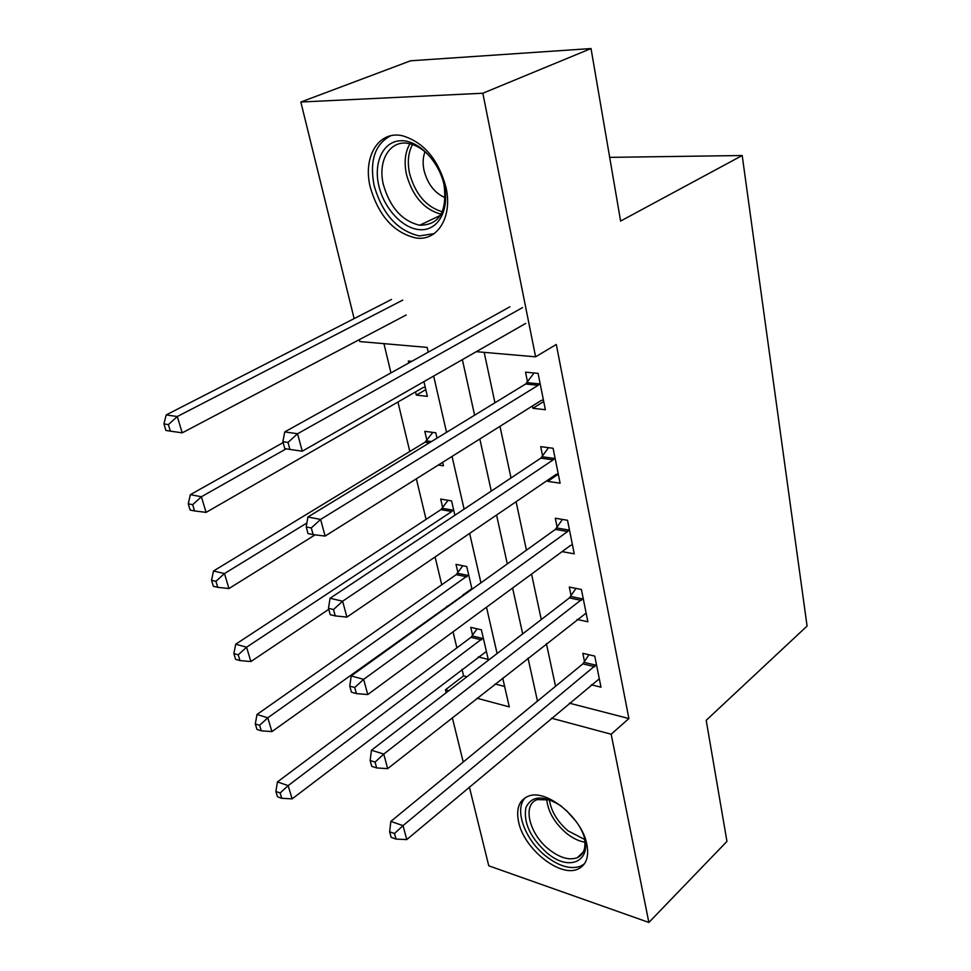 <?xml version="1.0" encoding="UTF-8"?>
<svg xmlns="http://www.w3.org/2000/svg" width="971" height="971" viewBox="0 0 971 971"><rect width="100%" height="100%" fill="white"/><g stroke="black" fill="none" stroke-linecap="round" stroke-linejoin="round"><path stroke-width="1.46" d="M445.992 187.379C452.814 217.103 437.435 241.463 415.916 237.98C393.91 232.822 378.702 215.938 370.303 187.318C362.584 157.217 378.447 130.15 402.516 135.782C423.89 142.276 438.382 159.475 445.992 187.379M586.848 844.321C589.166 856.774 586.278 864.979 578.182 868.96C560.303 878.027 523.976 848.97 518.648 822.097C515.88 808.758 519.084 800.14 528.224 796.232C545.981 788.355 582.078 817.558 586.848 844.321M354.136 318.609L300.84 102.028L410.599 60.785L591.036 48.55L620.603 221.06L742.196 155.518L807.071 626.052L706.196 720.324L726.951 841.396L648.871 922.45L488.765 865.816L469.381 787.056M463.228 762.029L452.328 717.715M446.175 692.736L445.446 689.774L448.845 690.684M462.026 669.298L463.592 675.852L445.446 689.774M383.946 343.649L390.949 372.888M397.94 402.018L409.798 451.491M416.353 478.812L426.075 519.376M435.093 556.966L441.756 584.785M446.878 606.159L447.109 607.106M453.032 631.83L456.88 647.863M428.223 352.182L427.131 347.4L359.78 341.549L359.306 339.656M463.592 675.852L466.978 676.726M495.137 683.997L504.617 686.448M478.242 656.93L488.243 659.394L481.398 629.815L470.753 627.351L472.634 635.374M472.003 589.239L466.748 566.518L455.994 564.369L457.948 572.696M463.907 595.041L463.07 594.555M454.889 515.273L451.551 500.89L440.688 499.082L442.715 507.712M438.309 465.036L443.431 465.801L442.63 462.33M437.035 438.152L435.785 432.787L424.813 431.342L426.912 440.3M415.564 391.871L416.328 395.1L427.349 396.35L423.939 381.615M411.74 361.346L408.33 361.018L408.791 362.972M569.37 703.174L628.905 718.552L556.298 344.462L535.604 356.83L476.288 351.672M484.177 352.364L494.943 402.771M499.98 426.33L511.013 477.963M516.087 501.716L526.44 550.169M531.55 574.079L541.272 619.559M546.406 643.615L555.533 686.303M591.29 684.786L600.988 687.177L594.75 656.093L582.818 653.325L584.542 661.773M577.077 619.449L587.868 621.78L581.398 589.494L569.322 587.067L571.106 595.842M562.112 551.613L574.249 553.834L567.525 520.274L555.291 518.235L557.148 527.338M547.547 480.257L547.778 481.361L560.097 483.194L553.094 448.286L540.701 446.648L542.631 456.127M532.411 405.975L532.885 408.293L545.362 409.701L538.068 373.362L525.529 372.16L527.532 382.028M742.196 155.518L609.691 157.363M591.036 48.55L482.83 93.24L535.604 356.83M300.84 102.028L482.83 93.24M628.905 718.552L611.172 734.222L648.871 922.45M551.455 718.2L611.172 734.222M462.378 359.634L474.601 415.2M479.832 438.977L491.29 491.083M496.557 515.043L507.299 563.908M512.603 588.013L522.677 633.869M528.018 658.095L537.473 701.123M477.04 698.246L509.29 706.888L502.699 678.037M497.091 653.556L486.507 607.215M480.936 582.831L469.636 533.395M464.102 509.156L452.049 456.419M446.539 432.338L433.673 376.044M425.796 389.638L416.328 395.1M471.311 589.021L463.143 594.883M558.289 474.188L547.778 481.361M543.711 401.484L532.885 408.293M594.786 666.713L582.867 663.885L390.84 821.393L403.014 825.641L596.449 664.577M394.505 833.506L389.638 831.783L391.167 837.354L396.022 839.09L394.505 833.506L403.014 825.641L406.764 839.587L599.301 678.802M582.867 663.885L588.96 654.757M390.84 821.393L389.638 831.783M396.022 839.09L406.764 839.587M477.077 628.807L470.947 637.352L277.451 781.898L288.144 785.624L292.125 798.866L486.398 651.42M483.267 637.886L288.144 785.624L280.146 792.991L275.861 791.474L277.475 796.754L281.748 798.283L280.146 792.991M292.125 798.866L281.748 798.283M275.861 791.474L277.451 781.898M581.447 600.406L569.382 597.93L371.456 750.231L383.763 754.079L583.17 598.306M375.061 762.101L370.145 760.524L371.735 766.337L376.651 767.927L375.061 762.101L383.763 754.079L387.672 768.644L586.132 613.089M569.382 597.93L575.949 588.402M371.456 750.231L370.145 760.524M376.651 767.927L387.672 768.644M567.598 531.513L555.376 529.401L351.211 675.925L363.652 679.336L567.598 531.513L569.358 529.438M354.743 687.517L349.778 686.121L351.441 692.189L356.406 693.597L354.743 687.517L363.652 679.336L367.742 694.556L570.414 545.508L572.441 544.804M555.376 529.401L562.464 519.436M351.211 675.925L349.778 686.121M356.406 693.597L367.742 694.556M553.191 459.853L540.823 458.154L330.055 598.257L342.617 601.207L553.191 459.853L554.999 457.814M333.514 609.533L328.489 608.332L330.225 614.692L335.25 615.905L333.514 609.533L342.617 601.207L346.902 617.107L556.116 474.418L558.204 473.799M540.823 458.154L548.518 447.68M330.055 598.257L328.489 608.332M335.25 615.905L346.902 617.107M462.803 565.729L456.212 574.638L256.999 714.45L267.778 717.824L271.929 731.6L471.93 588.924M468.677 574.893L267.778 717.824L259.609 725.313L255.3 723.941L256.975 729.439L261.284 730.823L259.609 725.313M271.929 731.6L261.284 730.823M255.3 723.941L256.999 714.45M448.056 500.308L440.943 509.629L235.698 644.21L246.573 647.196L250.882 661.554L328.756 609.327M453.566 509.569L451.782 511.499L246.573 647.196L238.223 654.83L233.877 653.604L235.625 659.345L239.971 660.571L238.223 654.83M250.882 661.554L239.971 660.571M233.877 653.604L235.698 644.21M432.811 432.398L425.092 442.181L213.499 571.009L224.459 573.57L228.95 588.547L315.102 534.851M306.897 522.968L224.459 573.57L215.926 581.338L211.544 580.294L213.365 586.278L217.747 587.334L215.926 581.338M228.95 588.547L217.747 587.334M211.544 580.294L213.499 571.009M538.189 385.281L525.663 384.006L307.916 517.009L320.612 519.424L538.189 385.281L540.058 383.278M311.29 527.933L306.217 526.937L308.038 533.589L313.111 534.596L311.29 527.933L320.612 519.424L325.103 536.077L541.248 400.44L543.396 399.918M525.663 384.006L534.086 372.973M307.916 517.009L306.217 526.937M313.111 534.596L325.103 536.077M283.131 442.594L190.352 494.652L201.385 496.751L206.083 512.385L423.028 387.587L425.213 387.126M286.105 448.845L201.385 496.751L192.659 504.677L188.253 503.803L190.146 510.054L194.564 510.928L192.659 504.677M206.083 512.385L194.564 510.928M188.253 503.803L190.352 494.652M579.347 826.321C597.881 857.065 572.32 875.454 546.309 852.307C530.178 837.33 523.357 822.461 525.857 807.702C531.695 795.298 543.602 794.836 561.59 806.294M550.339 799.958L537.339 799.606C522.095 804.316 529.061 833.688 548.639 849.152C559.514 857.733 569.055 860.597 577.26 857.709C583.692 854.601 586.083 848.168 584.421 838.422M576.082 821.43L566.008 810.081M525.724 797.373C513.72 808.066 524.146 838.713 545.059 855.475C558.604 866.229 570.487 869.785 580.719 866.144L584.433 863.826M378.811 185.728C373.265 162.412 383.254 141.05 400.926 140.722C418.513 140.018 439.244 161.404 444.293 185.728C449.609 210.052 438.224 230.394 420.795 229.726C403.451 229.423 384.128 209.056 378.811 185.728M435.324 163.747C427.81 152.532 419.071 145.82 409.119 143.574C390.063 139.29 377.355 160.701 383.411 184.733C390.026 207.539 402.115 221.048 419.69 225.248C439.256 225.09 447.364 211.569 444.026 184.696L443.407 182.099M445.264 197.732C434.68 193.144 427.604 184.041 424.036 170.435C422.567 163.48 422.895 157.266 425.007 151.779M390.621 135.782C374.879 144.23 369.393 160.87 374.151 185.728C382.453 214.106 397.527 230.843 419.387 235.941L434.11 233.647M509.884 306.8L284.734 431.913L297.563 433.746L522.568 307.589M288.011 442.436L282.877 441.671L284.782 448.638L289.916 449.427L288.011 442.436L297.563 433.746L302.26 451.212L525.748 323.392M284.734 431.913L282.877 441.671M289.916 449.427L302.26 451.212M391.544 299.432L166.175 414.933L177.292 416.523L182.196 432.848L406.169 314.992M402.722 300.124L177.292 416.523L168.371 424.606L163.929 423.939L165.907 430.456L170.35 431.136L168.371 424.606M182.196 432.848L170.35 431.136M163.929 423.939L166.175 414.933M596.048 665.22L584.129 662.404M472.234 635.969L482.866 638.481M470.947 637.352L481.58 639.865M582.758 598.949L570.693 596.473M568.933 530.069L556.723 527.969M554.562 458.446L542.194 456.758M457.535 573.291L468.265 575.487M456.212 574.638L466.954 576.847M442.291 508.306L453.141 510.163M440.943 509.629L451.782 511.499M426.475 440.883L431.44 441.562M425.092 442.181L429.437 442.788M539.609 383.909L527.083 382.647M584.943 842.221C578.728 841.189 572.453 838.119 566.129 833.009C554.332 822.692 547.85 811.38 546.697 799.06M549.368 799.667C551.055 811.137 557.281 821.527 568.035 830.836L584.603 839.43M441.077 214.239C424.121 209.554 412.59 196.312 406.485 174.525C403.936 162.424 405.065 152.168 409.896 143.744M412.541 144.485C408.196 152.544 407.213 162.242 409.604 173.554C415.321 194.188 426.22 206.932 442.291 211.787M583.255 852.04L577.26 857.709M440.397 215.38L419.69 225.248"/></g></svg>
